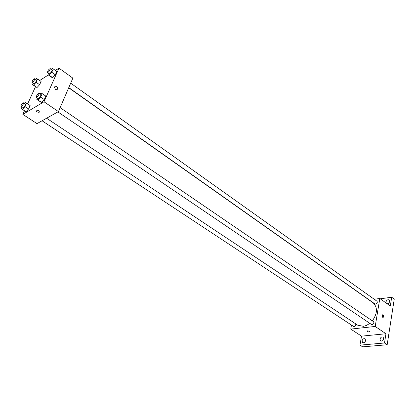 <?xml version="1.0" encoding="UTF-8"?>
<svg xmlns="http://www.w3.org/2000/svg" width="415" height="415" viewBox="0 0 415 415"><rect width="100%" height="100%" fill="white"/><g stroke="black" fill="none" stroke-linecap="round" stroke-linejoin="round"><path stroke-width="0.62" d="M365.501 341.047L364.852 342.053M383.657 339.205L382.729 340.611M389.41 302.193L388.762 303.08M380.259 298.805L391.687 297.223L394.25 299.091L387.169 344.761L362.643 346.847L359.971 345.135L361.522 336.145L385.955 333.753L384.503 342.987L387.169 344.761M391.687 297.223L390.308 306.021L379.808 298.484L375.202 326.46L385.955 333.753M382.677 317.299L382.511 314.803C383.668 315.151 383.911 316.002 383.232 317.356L382.677 317.299L383.232 317.356C383.906 316.002 383.668 315.151 382.511 314.803M383.74 338.842C383.112 340.715 382.07 341.41 380.607 340.928L379.99 339.19C380.622 337.322 381.665 336.627 383.128 337.115L383.74 338.842M365.646 340.513C365.034 342.328 364.033 343.013 362.643 342.572L362.051 340.845C362.663 339.039 363.665 338.355 365.055 338.801L365.646 340.513M384.503 342.987L359.971 345.135M375.202 326.46L350.748 329.09L361.522 336.145M350.748 329.09L351.469 325.08M386.064 302.971L385.96 301.954C386.619 300.092 387.672 299.407 389.125 299.91L389.644 301.461C389.249 302.893 388.414 303.656 387.133 303.744M46.605 118.228L357.725 325.21L363.53 326.325L366.492 325.427L369.843 323.352M372.348 320.873C377.515 313.392 377.764 307.37 373.09 302.8L68.703 87.783M374.237 299.262L379.808 298.484M57.856 111.91L371.55 324.509L372.25 324.665C373.858 323.933 374.273 322.927 373.49 321.651L60.144 107.641M68.776 87.601L374.947 303.946L375.679 304.107C377.245 303.386 377.666 302.411 376.934 301.176L70.69 83.161M355.665 323.835C356.039 325.661 355.359 326.548 353.627 326.501L42.076 120.775M367.431 330.88C368.811 330.937 369.49 331.227 369.485 331.761C368.131 332.036 367.285 331.798 366.953 331.046L367.431 330.88C368.811 330.931 369.49 331.227 369.485 331.761C368.131 332.031 367.285 331.793 366.953 331.046M55.397 70.446L58.982 68.153L72.864 78.119L58.448 111.578L36.987 123.634L22.856 114.379L24.501 110.779M58.982 68.153L44.011 101.784L58.448 111.578M55.408 89.334L54.396 87.109C55.906 85.48 57.011 85.988 57.706 88.634C57.327 89.723 56.559 89.956 55.408 89.334C56.559 89.956 57.327 89.723 57.706 88.634L57.706 88.634C57.011 85.988 55.906 85.48 54.396 87.109M41.095 81.459L39.612 84.717L37.065 87.492L36.012 87L37.065 87.492L39.612 84.717L41.095 81.459L37.615 79.042L36.121 82.305L33.568 85.091L32.526 84.608L33.117 83.327M45.821 96.104L44.281 99.564L41.593 102.443L40.463 101.851L41.593 102.443L44.281 99.564L45.821 96.104L42.185 93.614L40.629 97.079L37.936 99.974L36.826 99.387L37.423 98.065M39.705 80.494L48.342 74.965M27.634 103.911L35.519 86.662M44.011 101.784L22.856 114.379M56.808 71.453L55.325 74.778L52.663 77.657L51.507 77.195L52.663 77.657L55.325 74.778L56.808 71.453L53.276 68.931L51.776 72.262L49.115 75.157L47.969 74.705L48.586 73.336M30.134 105.576L28.599 108.958L26.026 111.734L25.004 111.111L26.026 111.734L28.599 108.958L30.134 105.576L26.555 103.19L25.004 106.577L22.431 109.363L21.424 108.756L21.99 107.516M36.147 110.162L36.287 110.094C38.694 110.323 39.648 111.064 39.155 112.315C36.919 112.169 35.913 111.453 36.147 110.162C35.918 111.448 36.919 112.169 39.155 112.315L39.155 112.315C39.648 111.064 38.694 110.323 36.287 110.094M24.651 103.563L25.528 102.609L26.555 103.19M20.854 106.764L22.654 107.952L23.121 107.859C24.687 106.406 25.419 105.125 25.315 104.009L23.515 102.811C21.933 103.667 21.046 104.985 20.854 106.764L21.315 106.671C22.887 105.213 23.619 103.926 23.515 102.811M25.004 106.577L28.599 108.958M22.431 109.363L26.026 111.734M21.424 108.756L25.004 111.111M35.752 79.467L36.556 78.585L37.615 79.042M31.991 82.549L33.745 83.757L34.232 83.643C35.763 82.212 36.484 80.967 36.39 79.908L34.642 78.7C33.096 79.524 32.214 80.811 31.991 82.549L32.479 82.435C34.009 81.003 34.73 79.753 34.642 78.7M36.121 82.305L39.612 84.717M33.568 85.091L37.065 87.492M32.526 84.608L36.012 87M40.177 94.003L41.049 93.064L42.185 93.614M36.287 97.292L38.118 98.531L38.631 98.433C40.26 96.944 41.007 95.632 40.883 94.485L39.057 93.24C37.402 94.091 36.478 95.445 36.287 97.292L36.8 97.188C38.424 95.699 39.176 94.381 39.057 93.24M40.629 97.079L44.281 99.564M37.936 99.974L41.593 102.443M36.826 99.387L40.463 101.851M51.315 69.372L52.108 68.506L53.276 68.931M47.466 72.542L49.245 73.797L49.784 73.673C51.367 72.21 52.103 70.934 51.994 69.85L50.22 68.589C48.607 69.414 47.689 70.732 47.466 72.542L48 72.418C49.587 70.944 50.329 69.668 50.22 68.589M51.776 72.262L55.325 74.778M49.115 75.157L52.663 77.657M47.969 74.705L51.507 77.195"/></g></svg>
